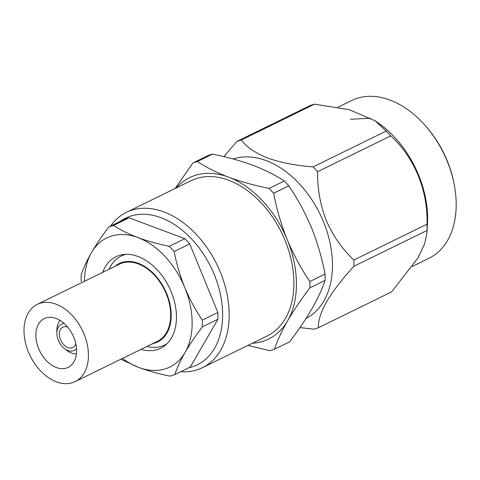 <?xml version="1.0" encoding="UTF-8"?>
<svg xmlns="http://www.w3.org/2000/svg" width="480" height="480" viewBox="0 0 480 480"><rect width="100%" height="100%" fill="white"/><g stroke="black" fill="none" stroke-linecap="round" stroke-linejoin="round"><path stroke-width="0.72" d="M102.702 272.352A50.922 34.398 63.9 0 1 115.908 256.758A50.922 34.398 63.9 0 1 138.06 256.488A50.922 34.398 63.9 0 1 174.558 302.058A50.922 34.398 63.9 0 1 160.692 348.228A50.922 34.398 63.9 0 1 141.054 349.338M122.532 358.404A71.862 48.54 -116.1 0 0 138.642 367.404A71.862 48.54 -116.1 0 0 185.1 352.428A71.862 48.54 -116.1 0 0 184.764 287.514A71.862 48.54 -116.1 0 0 137.964 237.582A71.862 48.54 -116.1 0 0 91.5 252.558A71.862 48.54 -116.1 0 0 84.462 281.28M120.858 359.226L138.642 367.404C148.236 370.926 158.67 373.842 169.95 376.152A80.904 54.654 -116.1 0 0 174.786 374.592L190.362 366.966L217.908 319.254L202.332 326.88A80.904 54.654 -116.1 0 0 202.296 320.118L217.872 312.492A80.904 54.654 63.9 0 1 217.908 319.254M108.732 227.01L124.308 219.378A80.904 54.654 63.9 0 1 129.15 217.818L113.568 225.45A80.904 54.654 -116.1 0 0 108.732 227.01C101.994 235.908 96.252 244.422 91.5 252.558C86.922 260.592 83.484 267.978 81.186 274.722A80.904 54.654 -116.1 0 0 81.222 281.484M174.144 251.526A80.904 54.654 -116.1 0 0 169.266 246.324L184.848 238.698A80.904 54.654 63.9 0 1 189.72 243.9L174.144 251.526C176.538 263.874 180.078 275.868 184.764 287.514C189.618 299.118 195.462 309.984 202.296 320.118M217.872 312.492L189.72 243.9M113.568 225.45C120.504 229.98 128.634 234.024 137.964 237.582C147.552 241.104 157.992 244.014 169.266 246.324M184.848 238.698L129.15 217.818M202.332 326.88C195.582 335.802 189.84 344.316 185.1 352.428C180.504 360.486 177.066 367.872 174.786 374.592M146.874 346.488A49.518 33.45 -116.1 0 0 164.646 345.048A49.518 33.45 -116.1 0 0 167.016 343.71M126.198 254.322A49.518 33.45 -116.1 0 0 121.104 256.104A49.518 33.45 -116.1 0 0 109.08 269.226M152.712 343.626A43.668 29.496 -116.1 0 0 164.994 289.836A43.668 29.496 -116.1 0 0 114.99 266.334M37.314 304.362L119.538 264.108A43.002 29.052 63.9 0 1 164.538 289.956A43.002 29.052 63.9 0 1 157.356 341.352L75.132 381.612A43.002 29.052 -116.1 0 0 82.314 330.216A43.002 29.052 -116.1 0 0 37.314 304.362A43.002 29.052 -116.1 0 0 25.602 343.35A43.002 29.052 -116.1 0 0 56.424 381.834A43.002 29.052 -116.1 0 0 75.132 381.612M64.224 323.532A14.592 9.858 -116.1 0 0 56.868 333.03A14.592 9.858 -116.1 0 0 64.494 348.606L66.942 350.478A19.236 12.996 -116.1 0 0 71.394 352.998A19.236 12.996 -116.1 0 0 76.41 353.79M60.096 320.43A19.236 12.996 -116.1 0 0 56.892 329.946L56.868 333.03M64.494 348.606A14.592 9.858 -116.1 0 0 67.872 350.514A14.592 9.858 -116.1 0 0 76.5 348.636M67.626 327.066A11.316 7.644 -116.1 0 0 62.826 327.168A11.316 7.644 -116.1 0 0 59.742 337.428A11.316 7.644 -116.1 0 0 67.854 347.556A11.316 7.644 -116.1 0 0 72.78 347.496A11.316 7.644 -116.1 0 0 75.798 343.782M56.352 367.524A27.162 18.348 -116.1 0 0 68.166 367.38A27.162 18.348 -116.1 0 0 72.702 334.92A27.162 18.348 -116.1 0 0 44.28 318.594A27.162 18.348 -116.1 0 0 36.882 343.218A27.162 18.348 -116.1 0 0 56.352 367.524M370.5 118.194L350.478 119.292M454.674 187.11L454.47 185.928A84.966 57.396 -116.1 0 0 424.518 124.746L423.708 123.864A87.84 59.334 63.9 0 1 454.674 187.11A87.84 59.334 63.9 0 1 428.994 258.282L412.38 266.418M338.01 107.226L351.744 100.5A87.84 59.334 63.9 0 1 423.708 123.864M375.048 120.768L378.078 122.856A87.84 59.334 63.9 0 1 427.482 223.77L426.99 232.518L424.668 243.864L417.828 258.12L391.572 291.9L318.402 327.726C318.054 320.88 320.826 312.162 326.73 301.572C333.252 290.682 342.3 278.916 353.874 266.28A101.784 68.754 -116.1 0 0 353.844 260.022L427.014 224.202C428.124 190.938 414.384 157.236 390.756 135.87A101.784 68.754 -116.1 0 0 386.25 131.058L375.048 120.768L349.32 109.698L314.52 104.172A101.784 68.754 -116.1 0 0 310.044 105.618L236.874 141.438A101.784 68.754 63.9 0 1 239.094 140.664A101.784 68.754 63.9 0 1 241.35 139.998C246.726 147.168 255.516 153.186 267.726 158.04C280.548 162.594 295.668 165.54 313.08 166.884L386.25 131.058M427.014 224.202A101.784 68.754 -116.1 0 1 427.044 230.454L426.99 232.518M223.878 156.624L236.874 141.438M318.402 327.726A101.784 68.754 -116.1 0 1 313.926 329.166L299.922 327.612M427.044 230.454L353.874 266.28M390.756 135.87L317.586 171.696C317.352 188.58 320.244 204.822 326.25 220.41C332.88 235.698 342.078 248.904 353.844 260.022M314.52 104.172L241.35 139.998M233.154 158.988A87.84 59.334 63.9 0 1 233.37 158.916A87.84 59.334 63.9 0 1 321.474 217.152A87.84 59.334 63.9 0 1 306.048 318.462M317.586 171.696A101.784 68.754 -116.1 0 0 313.08 166.884M309.906 287.844L325.062 280.422A101.784 68.754 -116.1 0 0 325.026 274.092L309.876 281.514A101.784 68.754 63.9 0 1 309.906 287.844C301.164 299.346 293.736 310.32 287.622 320.778C281.706 331.158 277.32 340.644 274.464 349.242A101.784 68.754 63.9 0 1 269.964 350.694L247.902 345.42M325.062 280.422C322.206 289.02 317.82 298.512 311.904 308.886C305.79 319.344 298.362 330.324 289.62 341.82L274.464 349.242M197.382 161.526L212.538 154.104A101.784 68.754 -116.1 0 0 208.092 155.538L192.936 162.954A101.784 68.754 63.9 0 1 197.382 161.526C205.89 167.154 215.844 172.2 227.238 176.658A89.844 60.69 -116.1 0 0 176.28 187.932M273.648 193.248L288.798 185.832A101.784 68.754 -116.1 0 0 284.268 180.99L269.112 188.412A101.784 68.754 63.9 0 1 273.648 193.248C276.654 209.154 281.166 224.61 287.196 239.616C293.46 254.562 301.014 268.524 309.876 281.514M325.026 274.092C322.02 258.192 317.508 242.736 311.478 227.73C305.214 212.784 297.66 198.822 288.798 185.832M284.268 180.99C275.754 175.356 265.8 170.31 254.412 165.852L251.52 164.772C239.712 160.53 226.716 156.978 212.538 154.104M252.324 343.254A89.844 60.69 -116.1 0 0 287.622 320.778A89.844 60.69 -116.1 0 0 287.196 239.616A89.844 60.69 -116.1 0 0 230.124 177.744L227.238 176.658M230.124 177.744C241.932 181.986 254.928 185.538 269.112 188.412M175.098 188.508L192.936 162.954M180.654 371.718A86.472 58.41 -116.1 0 0 202.392 367.698L267.132 336.006A86.472 58.41 -116.1 0 0 281.568 232.656A86.472 58.41 -116.1 0 0 191.082 180.684L126.348 212.376A86.472 58.41 -116.1 0 0 110.484 226.152M202.392 367.698A86.472 58.41 -116.1 0 0 216.834 264.354A86.472 58.41 -116.1 0 0 126.348 212.376M188.688 367.788A81.636 55.146 -116.1 0 0 211.83 268.998A81.636 55.146 -116.1 0 0 120 221.49M124.572 254.406L121.104 256.104M166.638 344.076L164.646 345.048"/></g></svg>
